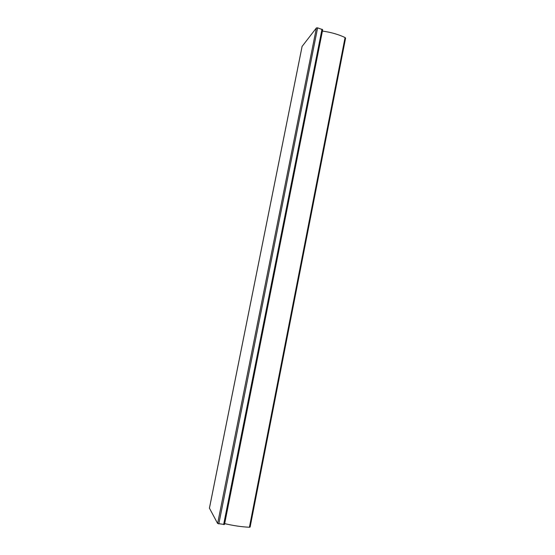 <?xml version="1.0" encoding="UTF-8"?>
<svg xmlns="http://www.w3.org/2000/svg" width="555" height="555" viewBox="0 0 555 555"><rect width="100%" height="100%" fill="white"/><g stroke="black" fill="none" stroke-linecap="round" stroke-linejoin="round"><path stroke-width="0.83" d="M302.107 46.405L316.412 27.93L317.62 27.847L322.684 29.713L224.491 524.503L322.684 29.713M209.436 508.179L217.636 523.497L224.491 524.503M322.413 31.08C330.794 32.218 338.349 34.375 345.071 37.539L345.592 38.122L250.111 527.083L249.41 527.25L345.071 37.539M224.671 523.622C233.419 525.689 241.668 526.896 249.41 527.25M218.816 523.934L317.62 27.847M223.637 524.6L322.011 29.165M209.415 508.269L302.135 46.266M217.636 523.497L316.412 27.93M209.408 508.22L302.107 46.336"/></g></svg>
